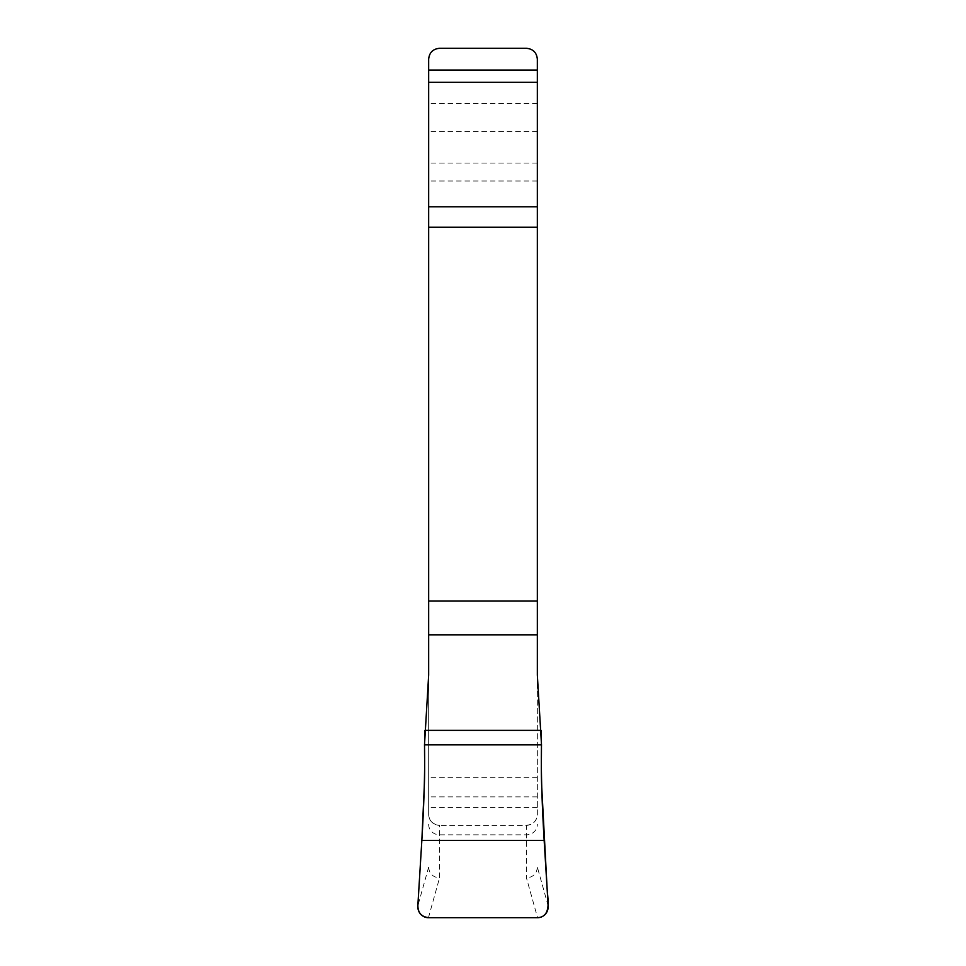 <?xml version="1.0" encoding="UTF-8"?>
<svg xmlns="http://www.w3.org/2000/svg" width="966" height="966" viewBox="0 0 966 966"><rect width="100%" height="100%" fill="white"/><g stroke="black" fill="none" stroke-linecap="round" stroke-linejoin="round"><path stroke-width="0.72" stroke-dasharray="4.83 3.62" d="M537.337 675.065L537.337 814.459A10.867 10.867 0 0 1 526.47 825.326L439.53 825.326L526.47 825.326L526.47 877.949L537.555 917.7M428.663 675.065L428.663 814.459A10.867 10.867 0 0 0 439.53 825.326C432.732 824.445 429.109 820.822 428.663 814.459L428.663 59.168A10.867 10.867 0 0 1 439.53 48.3L526.47 48.3A10.867 10.867 0 0 1 537.337 59.168L537.337 814.459C536.891 820.81 533.268 824.433 526.47 825.326M428.663 867.42C429.315 873.735 432.937 877.237 439.53 877.949L439.53 825.326A10.867 10.867 0 0 1 428.663 814.459M537.337 867.42C536.685 873.735 533.063 877.237 526.47 877.949M428.663 824.433A10.867 10.397 180 0 0 439.53 834.829L526.47 834.829A10.867 10.397 0 0 0 537.337 824.433M428.445 917.7L439.53 877.949M428.663 867.045L417.831 905.891M548.169 905.891L537.337 867.045M537.337 103.519L428.663 103.519M537.337 131.569L428.663 131.569M537.337 163.049L428.663 163.049M537.337 181.004L428.663 181.004M537.337 777.702L428.663 777.702M537.337 796.89L428.663 796.89M537.337 807.612L428.663 807.612"/><path stroke-width="1.45" d="M537.337 70.035L537.337 59.168C536.685 52.575 533.063 48.952 526.47 48.3L439.53 48.3C432.937 48.952 429.315 52.575 428.663 59.168L428.663 675.065L424.497 744.834C425.064 769.238 424.171 801.116 421.84 840.456L417.831 905.891A11.399 10.867 -74.4 0 0 428.445 917.7L537.555 917.7A11.399 10.867 -105.6 0 0 548.169 905.891L544.16 840.456C541.829 801.116 540.936 769.238 541.503 744.834L537.337 675.065L537.337 70.035L428.663 70.035M421.84 840.456L424.267 787.024C425.257 763.092 423.941 753.021 424.955 730.381L541.045 730.381C542.059 753.021 540.743 763.092 541.733 787.024L547.167 889.529C547.794 899.539 551.876 917.76 536.528 917.7L429.641 917.7C421.623 917.241 417.71 912.967 417.892 904.876L421.84 840.456L544.16 840.456M541.503 744.834L424.497 744.834M541.045 730.381L424.955 730.381M537.337 634.831L428.663 634.831M537.337 600.973L428.663 600.973M537.337 227.251L428.663 227.251M537.337 206.796L428.663 206.796M537.337 82.315L428.663 82.315"/></g></svg>
